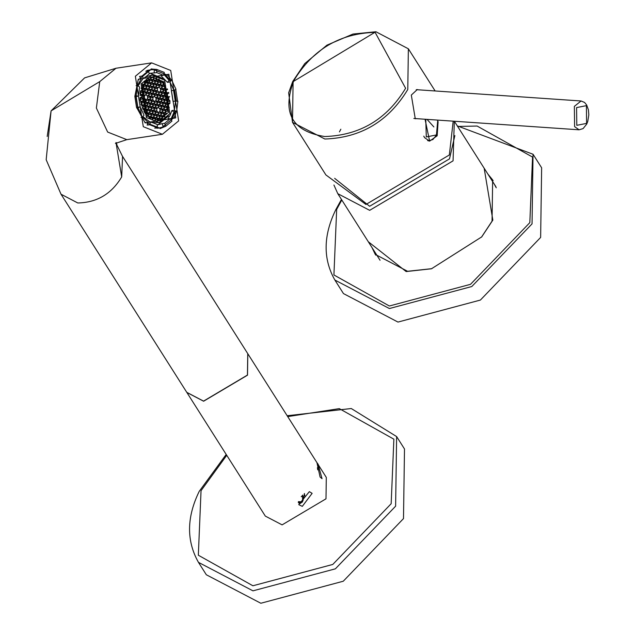 <?xml version="1.0" encoding="UTF-8"?>
<svg xmlns="http://www.w3.org/2000/svg" width="635" height="635" viewBox="0 0 635 635"><rect width="100%" height="100%" fill="white"/><g stroke="black" fill="none" stroke-linecap="round" stroke-linejoin="round"><path stroke-width="0.95" d="M206.327 574.762L260.842 603.25L343.249 581.239L403.495 518.597L404.495 448.977L396.621 436.562L395.621 506.182L335.375 568.833L252.968 590.844L198.453 562.348L206.327 574.762M487.863 174.046L492.649 179.903L492.054 221.139L481.473 237.18M431.856 268.668L407.559 271.28L375.269 254.405L372.007 247.579M373.007 249.158L375.785 255.183M484.156 168.204L492.847 220.115L481.727 236.879L431.475 268.772L406.154 271.558L368.3 241.737M493.141 180.697L488.863 175.625M533.043 154.257L541.639 167.799L540.639 237.419L480.393 300.061L397.978 322.072L343.464 293.584L334.875 280.043L389.39 308.539L471.797 286.528L532.043 223.877L533.043 154.257L457.295 125.889M165.584 89.305L167.378 89.035L166.06 89.797L164.814 88.511L164.878 86.455L165.616 85.622L164.759 86.122L163.505 84.836L163.568 82.836L161.909 81.129L160.171 81.391M165.552 111.347L168.132 111.165L168.259 110.657M167.076 107.823L169.283 107.49L168.537 106.299L168.6 104.243L169.878 103.505L169.958 100.79L168.735 99.528L168.799 97.48L169.608 96.607L168.346 96.798M168.64 93.139L168.688 92.504L166.727 92.805M167.148 89.567L167.616 89.503L167.378 88.94L165.505 89.225M165.616 85.622L164.441 85.804M161.909 81.129L160.631 81.867L159.385 80.581L159.171 79.081L156.583 79.47M157.337 80.796L159.131 80.526L157.813 81.288L156.567 80.002L156.686 77.914L153.789 78.137M154.527 80.216L156.313 79.947L155.004 80.709L153.749 79.423L153.94 77.295L150.971 77.637M142.383 85.296L152.217 77.2L163.774 81.796L168.569 112.316L158.734 120.404L147.177 115.816L142.383 85.296M159.131 80.526L159.171 79.081M156.313 79.947L156.25 77.772M150.979 77.391L150.932 78.835L152.186 80.129L153.495 79.367L153.495 77.256M148.145 78.288L149.368 79.55L150.678 78.788L150.717 77.438M144.224 81.209L145.042 82.058L146.352 81.296L146.415 79.296M142.288 83.86L143.534 85.153L144.843 84.391L144.907 82.344L144.026 81.431M141.414 87.614L142.026 88.241L143.335 87.487L143.399 85.431L142.145 84.145M140.446 91.265L141.827 90.575L141.891 88.527L141.311 87.932M140.097 93.797L140.383 91.623M140.121 100.433L140.025 98.227M140.994 104.362L141.486 102.06L140.24 100.767M142.24 108.069L142.732 107.783L142.796 105.735L141.549 104.442L141.089 104.711M143.939 111.514L144.105 109.41L142.851 108.117L142.375 108.394M145.391 113.705L144.121 111.816M149.519 117.856L148.288 116.046L147.733 116.364M152.289 119.967L152.352 117.919L151.098 116.626L149.789 117.388L149.749 118.832M155.107 120.547L155.17 118.499L153.916 117.205L152.606 117.967L152.543 120.023M157.94 120.523L157.98 119.078L156.734 117.785L155.424 118.547L155.361 120.602M168.14 110.958L166.894 109.672L165.584 110.434L165.521 112.482L166.902 113.697L166.632 114.149L165.386 112.76L164.068 113.522L164.013 115.578L164.894 116.483L163.878 115.856L162.56 116.618L162.504 118.618L160.766 119.626L159.552 118.372L158.242 119.134L158.202 120.475M169.283 107.49L168.402 106.577L167.092 107.339L167.029 109.387L168.339 110.641M168.862 93.107L167.489 93.805L167.434 95.853L168.68 97.147L169.608 96.607M167.616 89.503L166.179 90.13L166.124 92.186L167.37 93.472L168.688 92.504M153.21 93.234L151.9 93.996L151.844 96.044L153.091 97.338L154.4 96.576L154.464 94.52L153.21 93.234M151.701 96.329L150.392 97.091L150.328 99.139L151.582 100.425L152.892 99.663L152.956 97.615L151.701 96.329M153.011 99.997L151.701 100.759L151.638 102.814L152.892 104.1L154.202 103.338L154.257 101.29L153.011 99.997M155.829 100.584L154.519 101.346L154.456 103.394L155.702 104.68L157.02 103.918L157.075 101.87L155.829 100.584M157.337 97.488L156.027 98.25L155.964 100.298L157.21 101.592L158.528 100.83L158.583 98.774L157.337 97.488M157.536 90.718L156.226 91.48L156.162 93.535L157.416 94.821L158.726 94.059L158.79 92.011L157.536 90.718M154.718 90.138L153.408 90.9L153.352 92.956L154.599 94.242L155.908 93.48L155.972 91.432L154.718 90.138M151.908 89.559L150.59 90.321L150.535 92.369L151.781 93.662L153.091 92.9L153.154 90.853L151.908 89.559M150.4 92.654L149.082 93.416L149.027 95.464L150.273 96.75L151.582 95.996L151.646 93.94L150.4 92.654M148.884 95.742L147.574 96.504L147.518 98.56L148.765 99.846L150.074 99.084L150.138 97.036L148.884 95.742M150.193 99.417L148.884 100.179L148.82 102.235L150.074 103.521L151.384 102.759L151.447 100.711L150.193 99.417M151.503 103.092L150.193 103.854L150.13 105.902L151.384 107.196L152.694 106.434L152.749 104.386L151.503 103.092M154.321 103.672L153.011 104.434L152.948 106.489L154.194 107.775L155.504 107.013L155.567 104.966L154.321 103.672M157.139 104.251L155.821 105.013L155.766 107.069L157.012 108.355L158.321 107.593L158.385 105.545L157.139 104.251M158.647 101.163L157.329 101.925L157.274 103.973L158.52 105.259L159.829 104.505L159.893 102.449L158.647 101.163M160.155 98.068L158.845 98.83L158.782 100.878L160.028 102.171L161.338 101.409L161.401 99.362L160.155 98.068M158.845 94.393L157.536 95.155L157.472 97.211L158.726 98.496L160.036 97.734L160.091 95.687L158.845 94.393M156.226 87.051L154.916 87.813L154.861 89.86L156.107 91.146L157.416 90.384L157.48 88.336L156.226 87.051M153.416 86.463L152.106 87.225L152.043 89.281L153.289 90.567L154.599 89.805L154.662 87.757L153.416 86.463M150.598 85.884L149.288 86.646L149.225 88.702L150.471 89.987L151.789 89.225L151.844 87.178L150.598 85.884M149.09 88.979L147.78 89.741L147.717 91.789L148.963 93.083L150.281 92.321L150.336 90.265L149.09 88.979M147.582 92.075L146.272 92.837L146.209 94.885L147.455 96.171L148.765 95.409L148.828 93.361L147.582 92.075M147.376 98.838L146.066 99.6L146.01 101.648L147.256 102.941L148.566 102.179L148.63 100.132L147.376 98.838M148.685 102.513L147.376 103.275L147.312 105.323L148.566 106.616L149.876 105.855L149.939 103.799L148.685 102.513M149.995 106.188L148.685 106.95L148.622 108.998L149.876 110.284L151.186 109.53L151.241 107.474L149.995 106.188M152.813 106.767L151.503 107.529L151.44 109.577L152.686 110.871L153.995 110.109L154.059 108.053L152.813 106.767M155.623 107.347L154.313 108.109L154.257 110.157L155.504 111.45L156.813 110.688L156.877 108.641L155.623 107.347M159.949 104.839L158.639 105.6L158.583 107.648L159.829 108.934L161.139 108.172L161.203 106.124L159.949 104.839M161.457 101.743L160.147 102.505L160.091 104.553L161.338 105.847L162.647 105.085L162.711 103.029L161.457 101.743M162.965 98.647L161.655 99.409L161.6 101.465L162.846 102.751L164.155 101.989L164.219 99.941L162.965 98.647M161.663 94.972L160.353 95.734L160.29 97.79L161.536 99.076L162.846 98.314L162.909 96.266L161.663 94.972M160.353 91.305L159.044 92.067L158.98 94.115L160.234 95.401L161.544 94.639L161.6 92.591L160.353 91.305M160.552 84.534L159.242 85.296L159.179 87.344L160.433 88.638L161.742 87.876L161.806 85.828L160.552 84.534M157.734 83.955L156.424 84.717L156.369 86.765L157.615 88.059L158.925 87.297L158.988 85.241L157.734 83.955M154.924 83.376L153.614 84.137L153.551 86.185L154.797 87.471L156.107 86.717L156.17 84.661L154.924 83.376M152.106 82.796L150.797 83.558L150.733 85.606L151.987 86.892L153.297 86.13L153.352 84.082L152.106 82.796M149.288 82.209L147.979 82.971L147.915 85.026L149.169 86.312L150.479 85.55L150.543 83.502L149.288 82.209M147.78 85.304L146.471 86.066L146.407 88.114L147.661 89.408L148.971 88.646L149.027 86.598L147.78 85.304M146.272 88.4L144.963 89.162L144.899 91.21L146.153 92.496L147.463 91.742L147.518 89.686L146.272 88.4M144.764 91.488L143.454 92.25L143.391 94.305L144.645 95.591L145.955 94.829L146.01 92.781L144.764 91.488M143.256 94.583L141.946 95.345L141.883 97.393L143.137 98.687L144.447 97.925L144.502 95.877L143.256 94.583M144.566 98.258L143.256 99.02L143.192 101.068L144.439 102.362L145.748 101.6L145.812 99.544L144.566 98.258M145.867 101.933L144.558 102.695L144.502 104.743L145.748 106.029L147.058 105.275L147.122 103.219L145.867 101.933M147.177 105.608L145.867 106.37L145.804 108.418L147.058 109.704L148.368 108.942L148.431 106.894L147.177 105.608M148.487 109.276L147.177 110.038L147.114 112.093L148.36 113.379L149.677 112.617L149.733 110.569L148.487 109.276M151.305 109.863L149.995 110.625L149.931 112.673L151.178 113.959L152.487 113.197L152.551 111.149L151.305 109.863M154.114 110.442L152.805 111.204L152.749 113.252L153.995 114.538L155.305 113.784L155.369 111.728L154.114 110.442M156.932 111.022L155.623 111.784L155.559 113.832L156.813 115.125L158.123 114.364L158.186 112.308L156.932 111.022M159.75 111.601L158.44 112.363L158.377 114.411L159.631 115.705L160.941 114.943L160.996 112.895L159.75 111.601M161.258 108.506L159.949 109.268L159.885 111.323L161.139 112.609L162.449 111.847L162.504 109.799L161.258 108.506M162.766 105.418L161.457 106.18L161.393 108.228L162.647 109.514L163.957 108.76L164.02 106.704L162.766 105.418M164.274 102.322L162.965 103.084L162.901 105.132L164.155 106.426L165.465 105.664L165.529 103.616L164.274 102.322M165.783 99.227L164.473 99.989L164.409 102.044L165.664 103.33L166.973 102.568L167.037 100.52L165.783 99.227M164.473 95.56L163.163 96.322L163.108 98.369L164.354 99.655L165.664 98.893L165.727 96.845L164.473 95.56M163.171 91.885L161.861 92.646L161.798 94.694L163.044 95.98L164.354 95.226L164.417 93.17L163.171 91.885M161.861 88.209L160.552 88.971L160.488 91.019L161.742 92.313L163.052 91.551L163.108 89.495L161.861 88.209M162.06 81.439L160.75 82.201L160.695 84.257L161.941 85.542L163.251 84.78L163.314 82.733L162.06 81.439M159.25 80.859L157.932 81.621L157.877 83.677L159.123 84.963L160.433 84.201L160.496 82.153L159.25 80.859M156.432 80.28L155.123 81.042L155.059 83.09L156.305 84.384L157.615 83.622L157.678 81.574L156.432 80.28M153.614 79.7L152.305 80.462L152.241 82.51L153.495 83.804L154.805 83.042L154.861 80.986L153.614 79.7M150.797 79.121L149.487 79.883L149.423 81.931L150.678 83.217L151.987 82.463L152.051 80.407L150.797 79.121M146.669 79.304L146.614 81.351L147.86 82.637L149.169 81.875L149.233 79.827L147.979 78.542M146.471 81.629L145.161 82.391L145.105 84.447L146.352 85.733L147.661 84.971L147.725 82.923L146.471 81.629M144.963 84.725L143.653 85.487L143.589 87.535L144.843 88.829L146.153 88.067L146.217 86.011L144.963 84.725M143.454 87.82L142.145 88.582L142.081 90.63L143.335 91.916L144.645 91.154L144.709 89.106L143.454 87.82M141.946 90.908L140.637 91.67L140.573 93.726L141.827 95.012L143.137 94.25L143.2 92.202L141.946 90.908M140.002 97.782L141.629 97.346L141.692 95.29L140.065 94.226M141.748 97.679L140.438 98.441L140.375 100.489L141.621 101.775L142.939 101.021L142.994 98.965L141.748 97.679M143.058 101.354L141.74 102.116L141.684 104.164L142.931 105.45L144.24 104.688L144.304 102.64L143.058 101.354M144.359 105.021L143.05 105.783L142.994 107.839L144.24 109.125L145.55 108.363L145.613 106.315L144.359 105.021M145.669 108.696L144.359 109.458L144.296 111.514L145.55 112.8L146.86 112.038L146.915 109.99L145.669 108.696M146.852 116.475L148.169 115.713L148.225 113.665L146.979 112.371L145.669 113.133L145.637 114.038M149.796 112.951L148.479 113.713L148.423 115.768L149.669 117.054L150.979 116.292L151.043 114.244L149.796 112.951M152.606 113.53L151.297 114.292L151.241 116.348L152.487 117.634L153.797 116.872L153.861 114.824L152.606 113.53M155.424 114.117L154.114 114.879L154.051 116.927L155.305 118.213L156.615 117.451L156.678 115.403L155.424 114.117M158.242 114.697L156.932 115.459L156.869 117.507L158.123 118.793L159.433 118.039L159.488 115.983L158.242 114.697M161.06 115.276L159.75 116.038L159.687 118.086L160.933 119.38L162.25 118.618L162.306 116.562L161.06 115.276M162.568 112.181L161.258 112.943L161.195 114.998L162.441 116.284L163.759 115.522L163.814 113.475L162.568 112.181M164.076 109.093L162.766 109.855L162.703 111.903L163.957 113.189L165.267 112.427L165.322 110.379L164.076 109.093M165.584 105.997L164.274 106.759L164.211 108.807L165.465 110.101L166.775 109.339L166.83 107.283L165.584 105.997M167.092 102.902L165.783 103.664L165.719 105.72L166.973 107.005L168.283 106.243L168.339 104.196L167.092 102.902M168.6 99.814L167.291 100.576L167.227 102.624L168.481 103.91L169.791 103.148L169.847 101.1L168.6 99.814M167.291 96.139L165.981 96.901L165.918 98.949L167.172 100.235L168.481 99.481L168.545 97.425L167.291 96.139M165.989 92.464L164.671 93.226L164.616 95.274L165.862 96.568L167.172 95.806L167.235 93.75L165.989 92.464M164.679 88.789L163.37 89.551L163.306 91.599L164.552 92.893L165.87 92.131L165.925 90.083L164.679 88.789M163.37 85.114L162.06 85.876L161.996 87.932L163.251 89.218L164.56 88.455L164.616 86.408L163.37 85.114M156.027 93.813L154.718 94.575L154.654 96.623L155.908 97.917L157.218 97.155L157.282 95.107L156.027 93.813M157.282 95.107L154.694 95.496M157.218 97.155L155.432 97.425M154.464 94.52L151.876 94.917M154.4 96.576L152.614 96.845M152.956 97.615L150.368 98.004M152.892 99.663L151.106 99.933M154.257 101.29L151.67 101.679M154.202 103.338L152.416 103.608M157.075 101.87L154.488 102.259M157.02 103.918L155.226 104.188M158.583 98.774L155.996 99.171M158.528 100.83L156.734 101.1M158.79 92.011L156.202 92.4M158.726 94.059L156.94 94.329M155.972 91.432L153.384 91.821M155.908 93.48L154.122 93.75M153.154 90.853L150.566 91.242M153.091 92.9L151.305 93.17M151.646 93.94L149.058 94.329M151.582 95.996L149.796 96.266M150.138 97.036L147.55 97.425M150.074 99.084L148.288 99.354M151.447 100.711L148.86 101.1M151.384 102.759L149.598 103.029M152.749 104.386L150.162 104.775M152.694 106.434L150.908 106.704M155.567 104.966L152.979 105.354M155.504 107.013L153.718 107.283M158.385 105.545L155.797 105.934M158.321 107.593L156.535 107.863M159.893 102.449L157.305 102.838M159.829 104.505L158.044 104.775M161.401 99.362L158.814 99.751M161.338 101.409L159.552 101.679M160.091 95.687L157.504 96.076M160.036 97.734L158.25 98.004M157.48 88.336L154.892 88.725M157.416 90.384L155.631 90.654M154.662 87.757L152.075 88.146M154.599 89.805L152.813 90.075M151.844 87.178L149.257 87.566M151.789 89.225L149.995 89.495M150.336 90.265L147.749 90.662M150.281 92.321L148.487 92.591M148.828 93.361L146.24 93.75M148.765 95.409L146.979 95.679M148.63 100.132L146.042 100.52M148.566 102.179L146.78 102.449M149.939 103.799L147.352 104.196M149.876 105.855L148.09 106.124M151.241 107.474L148.653 107.863M151.186 109.53L149.4 109.799M154.059 108.053L151.471 108.45M153.995 110.109L152.209 110.379M156.877 108.641L154.289 109.029M156.813 110.688L155.027 110.958M161.203 106.124L158.615 106.513M161.139 108.172L159.353 108.442M162.711 103.029L160.123 103.426M162.647 105.085L160.861 105.354M164.219 99.941L161.631 100.33M164.155 101.989L162.369 102.259M162.909 96.266L160.322 96.655M162.846 98.314L161.06 98.584M161.6 92.591L159.012 92.98M161.544 94.639L159.758 94.909M161.806 85.828L159.218 86.217M161.742 87.876L159.957 88.146M158.988 85.241L156.4 85.638M158.925 87.297L157.139 87.566M156.17 84.661L153.583 85.05M156.107 86.717L154.321 86.987M153.352 84.082L150.765 84.471M153.297 86.13L151.511 86.4M150.543 83.502L147.955 83.891M150.479 85.55L148.693 85.82M149.027 86.598L146.439 86.987M148.971 88.646L147.185 88.916M147.518 89.686L144.931 90.075M147.463 91.742L145.677 92.011M146.01 92.781L143.423 93.17M145.955 94.829L144.169 95.099M144.502 95.877L141.915 96.266M144.447 97.925L142.661 98.195M145.812 99.544L143.224 99.941M145.748 101.6L143.962 101.87M147.122 103.219L144.534 103.608M147.058 105.275L145.272 105.545M148.431 106.894L145.844 107.283M148.368 108.942L146.582 109.212M149.733 110.569L147.145 110.958M149.677 112.617L147.884 112.887M152.551 111.149L149.963 111.538M152.487 113.197L150.701 113.467M155.369 111.728L152.781 112.117M155.305 113.784L153.519 114.054M158.186 112.308L155.599 112.705M158.123 114.364L156.337 114.633M160.996 112.895L158.409 113.284M160.941 114.943L159.155 115.213M162.504 109.799L159.925 110.188M162.449 111.847L160.663 112.117M164.02 106.704L161.433 107.093M163.957 108.76L162.171 109.029M165.529 103.616L162.941 104.005M165.465 105.664L163.679 105.934M167.037 100.52L164.449 100.909M166.973 102.568L165.187 102.838M165.727 96.845L163.139 97.234M165.664 98.893L163.878 99.163M164.417 93.17L161.83 93.559M164.354 95.226L162.568 95.496M163.108 89.495L160.52 89.892M163.052 91.551L161.266 91.821M163.314 82.733L160.726 83.121M163.251 84.78L161.465 85.05M160.496 82.153L157.909 82.542M160.433 84.201L158.647 84.471M157.678 81.574L155.091 81.963M157.615 83.622L155.829 83.891M154.861 80.986L152.273 81.383M154.805 83.042L153.019 83.312M152.051 80.407L149.463 80.796M151.987 82.463L150.201 82.733M149.233 79.827L146.645 80.216M149.169 81.875L147.383 82.145M147.725 82.923L145.137 83.312M147.661 84.971L145.875 85.241M146.217 86.011L143.629 86.408M146.153 88.067L144.367 88.336M144.709 89.106L142.121 89.495M144.645 91.154L142.859 91.424M143.2 92.202L140.613 92.591M143.137 94.25L141.351 94.52M141.692 95.29L139.986 95.552M141.629 97.346L139.994 97.592M142.994 98.965L140.406 99.354M142.939 101.021L141.145 101.29M144.304 102.64L141.716 103.029M144.24 104.688L142.454 104.958M145.613 106.315L143.026 106.704M145.55 108.363L143.764 108.633M146.915 109.99L144.335 110.379M146.86 112.038L145.074 112.308M148.225 113.665L145.653 114.046M148.169 115.713L147.217 115.856M151.043 114.244L148.455 114.633M150.979 116.292L149.193 116.562M153.861 114.824L151.273 115.213M153.797 116.872L152.011 117.142M156.678 115.403L154.091 115.792M156.615 117.451L154.829 117.721M159.488 115.983L156.901 116.372M159.433 118.039L157.647 118.3M162.306 116.562L159.718 116.959M162.25 118.618L160.457 118.888M163.814 113.475L161.226 113.863M163.759 115.522L161.965 115.792M165.322 110.379L162.735 110.768M165.267 112.427L163.473 112.697M166.83 107.283L164.243 107.68M166.775 109.339L164.989 109.609M168.339 104.196L165.751 104.584M168.283 106.243L166.497 106.513M169.847 101.1L167.259 101.489M169.791 103.148L168.005 103.418M168.545 97.425L165.957 97.814M168.481 99.481L166.695 99.751M167.235 93.75L164.648 94.147M167.172 95.806L165.386 96.076M165.925 90.083L163.338 90.472M165.87 92.131L164.076 92.4M164.616 86.408L162.028 86.797M164.56 88.455L162.774 88.725M166.894 92.98L168.68 92.71M168.132 111.165L165.544 111.554M158.21 120.015L160.766 119.626M162.552 117.03L164.695 116.705M164.044 114.538L166.632 114.149M169.87 113.657L159.06 122.547L146.36 117.499L141.081 83.955L151.892 75.057L164.6 80.105L169.87 113.657M151.892 75.057L144.82 77.224M142.97 78.629L138.073 85.939M168.577 115.935L157.726 124.928M149.916 73.184L162.941 78.573M136.144 96.472L137.835 107.172M142.931 116.578L149.908 121.96M151.662 122.571L159.06 122.547M149.114 73.374L156.774 72.66L163.481 75.279L160.941 75.66L167.434 82.359L169.974 81.978L173.895 90.321L171.355 90.702L173.037 101.409L175.577 101.021L174.411 110.196L171.871 110.577L170.148 115.149L167.751 119.015L170.299 118.634L171.95 121.118L165.687 126.325L158.853 128.056L154.718 128.095L157.258 127.706L149.717 124.762L148.05 125.008M137.589 85.614L141.16 78.899L143.708 78.518L149.273 73.882L148.312 70.818L145.772 71.207L150.066 69.858L156.75 69.437L164.29 72.39L163.481 75.279M170.839 119.443L174.03 112.022L171.871 110.577M141.057 117.435L142.415 117.229L138.009 107.855L136.739 108.045M134.85 96.012L136.12 95.822L137.43 85.511L136.081 85.717M163.147 126.714L162.187 123.65L157.234 124.968M157.258 127.706L157.234 124.492L150.519 121.864L147.979 122.253L142.55 117.054M138.009 107.855L140.113 106.831L144.026 115.165L142.415 117.229M137.43 85.511L139.597 86.955L138.43 96.123L136.12 95.822M143.708 78.518L142.057 76.025L148.312 70.818M156.774 72.66L156.75 69.437L151.106 68.985M169.974 81.978L171.585 79.923L175.99 89.297L173.895 90.321M175.577 101.021L177.887 101.322L176.578 111.641L174.411 110.196M165.687 126.325L164.735 123.261L170.299 118.634M149.717 124.762L150.519 121.864M136.62 107.672L140.113 106.831M137.565 107.212L135.882 96.512L134.85 96.377L136.485 107.212L145.137 122.896L175.728 117.888L168.862 74.255L138.279 79.256L134.85 96.377M135.882 96.512L138.43 96.123M164.735 123.261L162.187 123.65M147.177 125.143L147.979 122.253M141.16 78.899L139.509 76.414M150.066 69.858L146.947 70.453M140.414 76.279L142.057 76.025M163.759 74.287L169.045 80.304L171.585 79.923M173.45 89.678L175.339 101.711M176.578 111.641L174.03 112.022M167.434 82.359L169.045 80.304M154.234 73.041L154.202 69.826M167.783 119.007L169.529 116.007M143.399 85.431L142.232 85.606M143.335 87.487L141.549 87.757M141.891 88.527L141.081 88.646M141.827 90.575L140.549 90.773M141.486 102.06L140.51 102.203M141.43 104.108L140.946 104.18M142.796 105.735L141.454 105.934M142.732 107.783L142.153 107.871M144.105 109.41L142.915 109.585M145.407 113.078L144.986 113.141M149.535 117.332L148.947 117.427M152.352 117.919L150.09 118.261M155.17 118.499L152.583 118.888M157.98 119.078L155.392 119.467M166.632 114.054L164.044 114.443M143.058 84.661L144.843 84.391M144.082 82.463L144.907 82.344M144.82 81.526L146.352 81.296M148.892 79.057L150.678 78.788M151.709 79.637L153.495 79.367M150.971 77.708L153.559 77.319M153.781 78.288L156.369 77.899M304.3 493.673L304.856 496.006M302.689 495.07L302.498 501.92L298.283 502.46M298.291 502.38L299.728 503.785L302.474 501.904L298.418 501.626M301.236 496.626L303.149 496.76L302.474 501.904M302.03 495.729L303.149 496.76M316.778 462.391L318.103 464.225M317.952 463.931L318.722 465.518M317.413 467.701L317.754 469.852M115.999 142.534L121.69 176.927C111.569 193.881 96.933 202.565 77.795 202.978L61.016 194.207L186.777 392.343L203.549 401.114L247.444 375.063L247.753 353.639L122.023 155.551M171.442 120.356L175.133 111.855M176.355 101.124L174.609 89.972M170.148 80.137L164.052 73.239M160.099 128.588L165.584 126.341M176.403 111.665L174.315 117.332L160.742 128.5L144.788 122.166L136.461 107.117M134.858 96.472L138.168 80.042L151.741 68.874L167.688 75.208L171.426 79.947M175.768 89.408L177.633 101.29M135.358 76.248L151.614 62.865L170.72 70.453L178.649 120.904L162.393 134.279L143.288 126.69L135.358 76.248M304.49 493.53L302.943 500.761M186.817 392.398L265.327 516.104L282.107 524.867L325.993 498.824L326.303 477.401L318.659 465.352M247.793 353.695L247.515 375.174L203.621 401.225L186.849 392.454M320.088 477.036L317.04 463.129L318.214 464.709L322.04 478.671L320.088 477.036M298.744 504.634L309.364 491.657L312.126 493.347L302.292 506.373L298.744 504.634M175.006 111.871L171.386 120.269M165.457 126.365L160.036 128.595M176.22 101.108L174.49 90.027M170.021 80.153L164.02 73.343M156.631 69.461L151.043 68.993M423.775 136.144L424.577 137.636L428.958 140.716L427.577 140.597M435.134 90.964L408.368 48.8L407.781 89.503C388.588 121.269 360.95 137.779 324.866 139.025L292.513 122.333L325.898 174.927L365.943 204.47L449.342 154.98L453.2 121.166M416.735 118.666L415.266 118.745L411.313 95.075L417.274 89.559L418.322 89.813M438.11 121.555L437.166 135.795L429.625 141.129L425.045 119.229M428.776 141.002L430.22 140.613M339.431 131.897L340.852 129.207M287.719 416.6L339.304 408.63L393.875 439.182L391.168 503.722L332.78 564.444L252.905 585.772L198.334 555.22L201.041 490.68L226.743 455.303M457.66 126.46L477.131 126.047L532.559 157.083L529.82 222.647L470.503 284.329L389.358 305.999L333.923 274.963L336.669 209.399L341.805 199.993M47.188 136.469L51.086 110.871L84.59 77.883L115.991 68.247L99.735 81.621L96.377 108.045L107.664 132.064L126.817 139.652M121.69 176.927L122.547 156.44L116.999 145.248L116.419 142.732M61.016 194.207L46.172 159.734L51.086 110.871L99.735 81.621M437.753 120.102L436.459 134.938L426.299 136.954L425.76 119.285M433.856 126.936L427.03 119.364M413.845 118.467L579.096 129.802L574.604 126.635L574.357 106.362L581.073 100.981L416.219 89.67M586.605 123.388L576.794 125.333L576.58 107.593L586.399 105.648L586.605 123.388M408.368 48.8L375.936 31.75L353.02 34.044L326.954 45.148L304.744 63.603L292.727 81.486L288.655 92.789L292.513 122.333L293.1 81.637L375.317 32.075M405.614 88.273C386.905 119.237 359.974 135.326 324.795 136.541C292.013 131.31 281.694 112.665 293.838 80.605C312.706 49.451 339.804 33.369 375.118 32.369L405.614 88.273M454.311 121.237L453.065 160.845L369.665 210.336L337.796 193.675L380.055 260.263M454.866 135.596L449.501 158.869L369.618 206.28L334.653 178.34M226.187 454.438L199.223 491.355C186.603 517.223 186.341 540.885 198.453 562.348M396.621 436.562L351.282 408.535L287.163 415.734M341.44 199.422L335.764 209.74C323.223 235.537 322.921 258.977 334.875 280.043M158.853 128.056L157.575 128.254M115.403 143.423L126.77 139.66L162.393 134.279M115.991 68.247L151.614 62.865M317.27 463.161L247.825 353.751M428.958 140.716L432.903 139.533L436.412 135.128L437.785 120.102M579.096 129.802L583.089 128.603L586.724 124.079L587.764 121.444L588.828 114.832L588.407 109.839L586.669 105.013L584.565 102.441L581.073 100.981M333.915 184.999L337.796 193.675M495.911 186.73L454.342 121.245M496.26 187.801L494.324 184.221"/></g></svg>

